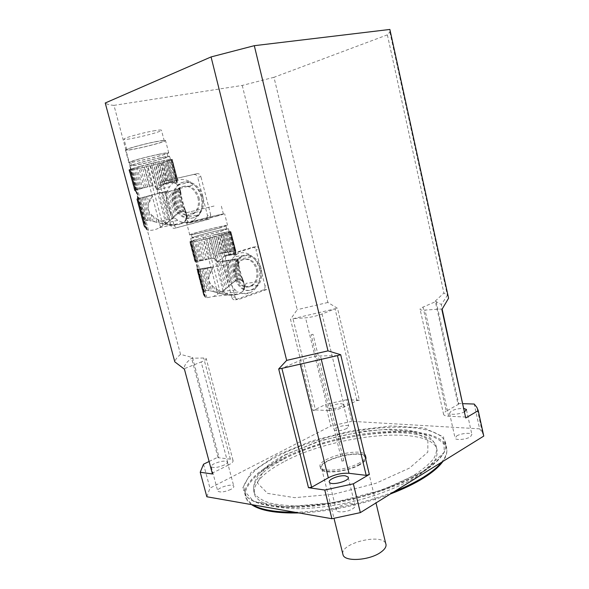 <?xml version="1.0" encoding="UTF-8"?>
<svg xmlns="http://www.w3.org/2000/svg" width="589" height="589" viewBox="0 0 589 589"><rect width="100%" height="100%" fill="white"/><g stroke="black" fill="none" stroke-linecap="round" stroke-linejoin="round"><path stroke-width="0.44" stroke-dasharray="2.94 2.21" d="M238.236 260.397L237.904 259.094L238.184 260.898L237.794 258.983L237.117 258.873L238.95 266.11L237.514 258.902M238.781 263.879L237.794 258.983M238.545 261.936L238.184 260.898M238.95 266.11L242.896 281.704L242.116 280.909L236.528 258.873L237.117 258.873M242.116 280.909L241.284 280.349L235.85 258.917L236.528 258.873M241.284 280.349L240.29 279.952L234.974 259.005L235.85 258.917M240.29 279.952L239.289 279.812L234.039 259.123L234.974 259.005M239.289 279.812L237.846 279.989L232.603 259.344L234.039 259.123M237.846 279.989L236.719 280.386L231.418 259.543L232.603 259.344M236.719 280.386L235.438 281.049L230.027 259.793L231.418 259.543M235.438 281.049L234.216 281.859L228.657 260.058L230.027 259.793M234.216 281.859L232.839 282.897L227.096 260.375L228.657 260.058M232.839 282.897L231.521 283.972L225.58 260.691L227.096 260.375M231.521 283.972L230.056 285.223L223.879 261.067L225.58 260.691M230.056 285.223L228.665 286.423L222.267 261.428L223.879 261.067M228.665 286.423L227.118 287.749L220.455 261.752L222.267 261.428M230.579 231.499L235.725 250.811L230.579 231.499L230.189 231.543L235.055 250.73L234.474 250.752L229.607 231.573L228.944 231.668L233.796 250.811L232.92 250.914L228.076 231.801L227.148 231.963L231.992 251.047L230.549 251.275L225.712 232.235L224.534 232.471L229.371 251.488L227.98 251.746L223.143 232.758L221.781 233.053L226.61 252.018L225.042 252.342L220.212 233.391L218.696 233.737L223.533 252.674L221.832 253.049L216.995 234.127L215.375 234.51L220.22 253.417L216.914 254.831L215.522 256.59C214.852 258.24 215.213 259.631 216.597 260.772L218.666 261.671L225.668 288.963L227.118 287.749M218.666 261.671L220.455 261.752M225.668 288.963L224.151 290.186L216.597 260.772M235.254 289.957L222.576 291.334L225.447 293.344L238.147 292.004C242.138 294.132 246.077 294.382 249.972 292.748C253.16 291.305 255.678 288.824 257.526 285.297L244.729 286.725L246.136 283.316L258.932 281.837C261.332 272.125 259.285 263.828 252.784 256.944L249.353 254.455C245.149 252.239 240.997 252.129 236.896 254.117L230.542 260.367L228.701 264.594C226.235 274.651 228.422 283.103 235.254 289.957L238.147 292.004M228.701 264.594L213.932 266.714L212.393 267.141L212.739 268.466L213.932 266.714M212.739 268.466L211.495 270.542L210.715 267.524L212.393 267.141M203.522 292.74L197.175 269.593L203.522 292.74L203.853 292.034L198.022 269.659L198.648 269.637L204.339 291.474L205.053 290.981L199.48 269.563L200.385 269.46L205.9 290.679L207.328 290.524L201.799 269.254L202.984 269.063L208.572 290.591L210.096 290.833L204.39 268.82L205.782 268.555L211.642 291.18L213.454 291.651L211.841 285.422C209.088 282.529 208.241 279.274 209.309 275.659L211.495 270.542M211.841 285.422L216.296 289.133L222.767 292.593L231.013 294.802L237.831 294.375L234.658 294.912M238.39 294.198L237.831 294.375L238.39 294.198M242.197 291.739L238.92 293.999L242.197 291.739L243.559 289.53L244.185 286.843L243.677 281.895L241.365 275.63M237.868 259.167L252.784 256.944M210.273 273.009L208.955 267.907L205.782 268.555M209.309 275.659L207.387 268.231M198.022 269.659L197.506 269.644M204.339 291.474L203.853 292.034M199.48 269.563L198.648 269.637M205.9 290.679L205.053 290.981M201.799 269.254L200.385 269.46M208.572 290.591L207.328 290.524M204.39 268.82L202.984 269.063M211.642 291.18L210.096 290.833M210.715 267.524L208.955 267.907M224.151 290.186L213.689 296.392L206.938 297.732L205.613 297.489L204.427 296.171L197.182 268.378L196.144 262.532L195.364 261.413L190.306 241.946L189.768 241.851L192.095 240.673L215.375 234.51M203.956 295.59L197.043 269.077L204.427 296.171M197.043 269.077L197.182 268.378M203.595 294.89L196.94 269.357M203.419 294.198L203.389 293.432M205.23 259.882L200.127 240.172L201.688 239.819L206.791 259.55L203.617 260.213L198.515 240.518L190.291 241.976M218.409 290.451L219.13 293.241L215.221 292.151L213.998 287.432M217.223 292.718L216.296 289.133M208.558 259.16L203.455 239.414L205.141 239.016L210.236 258.777L206.791 259.55M219.13 293.241L221.228 293.771L220.684 291.658M221.228 293.771L223.187 294.213L222.767 292.593M223.187 294.213L225.3 294.61L224.998 293.425M225.3 294.61L227.229 294.898L227.008 294.036M227.229 294.898L229.276 295.104L229.128 294.515M229.276 295.104L231.109 295.185L231.013 294.802M231.109 295.185L232.957 294.942M234.687 295.023L233.016 295.163M230.247 254.507L227.833 255.111L222.576 234.496L224.983 233.796L230.247 254.507L231.587 254.411L226.25 233.413L224.983 233.796M228.937 254.772L223.695 234.179M234.864 255.251L232.743 254.5L227.302 233.082L229.092 232.478L234.864 255.251L235.799 255.928L229.791 232.221L229.092 232.478M233.899 254.794L228.304 232.751M243.559 289.53L243.706 290.112L242.992 290.657M244.185 286.843L244.479 288.006L244.192 289.044L243.979 288.19M249.353 254.455L236.226 256.465L230.292 232.014L230.881 231.691L235.836 250.907L230.881 231.691M235.747 253.542L235.74 251.827L230.674 231.823M244.052 283.707L244.214 285.267M243.139 280.099L243.677 281.895M242.896 281.704L243.507 282.565L242.344 277.956M199.001 238.832L191.469 241.534C192.537 242.462 232.478 232.309 229.239 231.941C228.458 231.425 210.037 235.637 199.001 238.832M198.162 235.578C209.213 232.419 227.634 228.186 228.399 228.642L221.258 231.168C210.192 234.363 191.145 238.736 190.608 238.221L198.162 235.578M193.133 241.593L198.228 261.17L197.33 261.288L196.498 261.376L191.41 241.865L196.498 261.376L195.033 261.376L189.975 241.976M195.879 261.413L190.799 241.939M197.33 261.288L192.242 241.74M198.228 261.17L199.642 260.949L194.547 241.335M199.642 260.949L200.827 260.743L195.725 241.1M200.827 260.743L202.226 260.485L197.124 240.82M203.617 260.213L202.226 260.485M200.127 240.172L198.515 240.518M215.221 292.151L213.454 291.651M203.455 239.414L201.688 239.819M210.236 258.777L212.128 258.438L207.011 238.567L205.141 239.016M207.011 238.567L208.764 238.14L214.006 258.519L216.296 259.565L210.671 237.669L208.764 238.14M212.128 258.438L214.006 258.519M210.671 237.669L212.43 237.227L218.607 261.288L217.518 262.311L230.542 260.367M216.296 259.565L217.518 262.311M218.607 261.288L220.234 259.801L214.322 236.741L212.43 237.227M214.322 236.741L216.038 236.292L221.736 258.571L220.234 259.801M221.736 258.571L223.364 257.408L217.842 235.806L216.038 236.292M217.842 235.806L219.454 235.372L224.851 256.495L223.364 257.408M224.851 256.495L226.419 255.685L221.125 234.908L219.454 235.372M221.125 234.908L222.576 234.496M227.833 255.111L226.419 255.685M226.25 233.413L227.302 233.082M232.743 254.5L231.587 254.411M242.248 291.953L243.088 291.032M243.706 290.112L244.192 289.044M229.791 232.221L230.292 232.014M236.226 256.465L235.799 255.928M244.479 288.006L244.612 286.858M235.74 251.827L235.814 251.157M244.575 285.783L244.369 284.627M244.03 283.603L243.507 282.565M235.055 250.73L235.453 250.752M229.607 231.573L230.189 231.514M233.796 250.811L234.474 250.752M228.076 231.801L228.944 231.668M231.992 251.047L232.92 250.914M225.712 232.235L227.148 231.963M229.371 251.488L230.549 251.275M223.143 232.758L224.534 232.471M226.61 252.018L227.98 251.746M220.212 233.391L221.781 233.053M223.533 252.674L225.042 252.342M216.995 234.127L218.696 233.737M220.22 253.417L221.832 253.049M218.46 253.94L213.586 234.937M216.914 254.831L211.915 235.35M190.306 241.946L195.364 261.413L189.916 241.726M194.966 261.111L189.768 241.851M194.812 261.17L189.791 241.932M219.366 228.009L225.926 225.756C224.77 225.131 188.885 234.201 191.396 234.488C191.881 234.908 209.25 230.888 219.366 228.009M220.22 231.367L226.758 229.055C225.587 228.348 189.724 237.433 192.257 237.801C192.758 238.265 210.126 234.282 220.22 231.367M220.404 227.81C209.323 230.962 190.269 235.372 189.746 234.908C187.015 234.584 226.294 224.659 227.56 225.344L220.404 227.81M214.035 206.047L185.358 212.968L214.035 206.047M216.619 216.178L223.393 214.072C222.281 213.719 185.461 222.959 187.957 222.966L216.619 216.178M217.393 216.016C206.26 219.049 187.192 223.555 186.72 223.283C184.062 223.268 223.43 213.387 224.63 213.763L217.393 216.016M264.94 285.746C265.286 287.704 264.778 289.081 263.401 289.869L266.677 289.523C268.054 288.735 268.569 287.351 268.216 285.385L264.94 285.746L255.965 249.795L259.226 249.28C258.564 247.292 257.437 246.438 255.84 246.717L226.993 255.67C225.675 256.524 225.197 257.901 225.558 259.801L222.347 260.279C221.987 258.394 222.465 257.025 223.776 256.171L227.376 255.516M268.216 285.385L259.226 249.28M255.84 246.717L252.585 247.24L224.159 256.016M263.261 289.921L235.335 299.757C233.678 300.118 232.508 299.3 231.816 297.298L235.055 296.981L225.558 259.801M231.816 297.298L222.347 260.279M266.537 289.574L238.574 299.448L235.335 299.757M257.526 285.297L258.932 281.837M252.585 247.24C254.183 246.968 255.309 247.822 255.965 249.795M257.584 269.423C259.005 277.235 256.951 282.764 251.429 286.011C239.001 292.475 229.769 265.477 242.594 259.815C249.567 257.57 254.566 260.772 257.584 269.423M235.055 296.981C235.74 298.991 236.918 299.808 238.574 299.448M244.729 286.725L246.136 283.316M225.447 293.344L222.576 291.334M256.495 269.571C257.908 277.367 255.862 282.889 250.347 286.136C237.919 292.586 228.694 265.632 241.512 259.977C248.477 257.732 253.476 260.934 256.495 269.571M180.249 189.93L179.755 188.59M181.095 193.921L179.888 188.568L181.059 195.128L179.395 188.73L181.059 195.128M180.705 191.705L180.234 190.416M181.412 196.417L185.712 212.953L184.998 212.254L178.916 188.885L179.409 188.738M184.998 212.254L184.217 211.782L178.305 189.054L178.916 188.885M184.217 211.782L183.275 211.488L177.495 189.275L178.305 189.054L184.247 211.856M183.275 211.488L182.325 211.451L176.612 189.511L177.495 189.275M182.325 211.451L180.926 211.775L175.213 189.879L176.612 189.511M180.926 211.775L179.822 212.283L174.057 190.181L175.213 189.879M179.822 212.283L178.563 213.078L172.673 190.541L174.057 190.181M178.563 213.078L177.348 213.998L171.303 190.895L172.673 190.541M177.348 213.998L175.971 215.162L169.72 191.292L171.303 190.895M175.971 215.162L174.653 216.354L168.182 191.683L169.72 191.292M174.653 216.354L173.159 217.724L166.444 192.124L168.182 191.683M173.159 217.724L171.738 219.027L164.78 192.537L166.444 192.124M171.738 219.027L170.155 220.448L162.903 192.897L164.78 192.537M172.157 159.553L177.635 179.903L172.157 159.553L177.164 180.101L176.671 180.263L171.377 159.913L170.781 160.134L176.067 180.455L175.257 180.69L169.978 160.422L169.102 160.701L174.373 180.941L172.982 181.331L167.718 161.128L166.562 161.474L171.826 181.64L170.449 182.008L165.185 161.872L163.816 162.255L169.08 182.376L167.497 182.789L162.233 162.689L160.694 163.109L165.958 183.186L164.213 183.628L158.949 163.565L157.285 164L162.549 184.048L159.118 185.564L157.675 187.427C156.991 189.172 157.381 190.645 158.846 191.859L161.033 192.817L168.653 221.736L170.155 220.448M161.033 192.817L162.903 192.897M168.653 221.736L167.07 223.032L158.846 191.859M174.661 217.996L162.431 220.728L165.605 223.017L177.856 220.338C183.422 223.408 188.708 223.496 193.707 220.603L199.332 214.646L186.927 217.378L188.487 213.91L200.901 211.12C203.588 201.143 201.35 192.331 194.186 184.681C192.544 184.615 191.285 183.665 190.402 181.839C184.556 178.651 179.034 178.762 173.821 182.178L169.544 186.713L167.49 191.005C164.721 201.364 167.114 210.361 174.661 217.996L177.856 220.338M167.49 191.005L151.675 195.246L152.05 196.66L153.273 194.782M152.05 196.66L150.791 198.891L149.945 195.681L151.675 195.246M143.62 223.57L136.825 199.141L143.62 223.57L143.834 222.686L137.48 198.927L138.017 198.78L144.224 221.957L144.857 221.309L138.776 198.567L139.622 198.338L145.645 220.875L147.014 220.558L140.985 197.978L142.14 197.676L148.244 220.536L149.761 220.698L143.525 197.315L144.923 196.954L151.321 220.985L153.162 221.42L151.402 214.808C148.553 211.819 147.633 208.359 148.642 204.427L150.791 198.891M151.402 214.808L158.242 220.014L165.178 223.157L173.689 224.932L180.205 224.254L175.522 224.969M183.901 222.193L180.205 224.254L182.862 223.003L184.843 221.184L186.396 217.547L186.183 212.747L184.033 206.518M179.741 188.495L194.186 184.681M149.577 201.556L148.133 196.137L144.923 196.954M148.642 204.427L146.543 196.542M137.48 198.927L137.053 199.06L137.333 198.456L145.218 227.906L137.325 198.441L137.502 196.895L136.295 192.382L135.345 191.05L129.705 169.985L144.57 167.173L157.285 164M144.224 221.957L143.834 222.686M144.261 222.112L138.017 198.78L138.776 198.567M145.645 220.875L144.857 221.309M140.985 197.978L139.622 198.338M148.244 220.536L147.014 220.558M143.525 197.315L142.14 197.676M151.321 220.985L149.761 220.698M149.945 195.681L148.133 196.137M167.07 223.032L159.509 227.671C156.019 229.695 152.337 230.564 148.48 230.277L146.911 229.82L144.6 227.17L137.068 199.038L144.084 226.279L136.832 199.185M144.6 227.17L144.084 226.279M143.768 225.41L143.598 224.446M144.187 187.67L138.606 166.709L140.197 166.282L145.778 187.258L142.56 188.09L136.987 167.158L130.125 169.279L128.947 169.831L129.705 169.985M158.242 220.014L159.023 222.981L154.981 221.898L153.648 216.885M157.049 222.458L156.033 218.644M147.581 186.794L142.008 165.803L143.753 165.347L149.319 186.352L145.778 187.258M159.023 222.981L161.224 223.525L160.628 221.273M161.224 223.525L163.278 223.982L162.822 222.267M163.278 223.982L165.509 224.416L165.178 223.157M165.509 224.416L167.556 224.74L167.313 223.827M167.556 224.74L169.735 224.998L169.573 224.372M169.735 224.998L171.693 225.131L171.59 224.726M171.693 225.131L173.689 224.932M175.551 225.086L173.748 225.167M170.766 182.406L168.079 182.862L162.343 160.952L165.016 160.399L170.766 182.406L172.275 182.435L166.451 160.12L165.016 160.399M169.308 182.583L163.58 160.694M176.052 183.724L173.593 182.656L167.651 159.891L169.75 159.538L176.052 183.724L177.164 184.593L170.611 159.413L169.75 159.538M174.918 183.105L168.815 159.685M185.528 220.124L185.69 220.735L184.946 221.589L184.843 221.184M186.396 217.547L186.72 218.784L186.315 219.749L186.08 218.843M190.402 181.839L177.701 185.27L171.252 159.339L172.113 159.302L177.635 179.859L172.113 159.302M177.201 182.2L177.304 180.536L171.782 159.295M186.47 214.514L187.037 216.715L186.971 217.716L186.536 216.03M185.719 210.98L186.183 212.747M185.712 212.953L186.249 213.741L184.983 208.852M139.748 168.071C133.534 169.374 130.508 169.823 130.684 169.426C131.222 168.086 173.438 157.999 170.567 159.877C170.081 160.694 151.697 165.568 139.748 168.071M138.827 164.625C150.799 162.152 169.19 157.248 169.654 156.38C169.904 155.952 167.033 156.343 161.04 157.565C149.032 160.009 129.963 165.097 129.742 165.907C129.58 166.334 132.606 165.907 138.827 164.625M128.91 169.919L134.756 190.328L129.234 169.698M134.756 190.328L129.19 169.676M134.712 190.321L135.131 190.173L129.595 169.485M135.131 190.173L135.676 189.997L130.125 169.279M135.676 189.997L136.427 189.776L130.876 169.006M136.427 189.776L137.266 189.533L131.708 168.734M137.266 189.533L138.629 189.15L133.062 168.307M138.629 189.15L139.784 188.833L134.211 167.961M139.784 188.833L141.169 188.465L135.595 167.556M142.56 188.09L141.169 188.465M138.606 166.709L136.987 167.158M154.981 221.898L153.162 221.42M142.008 165.803L140.197 166.282M149.319 186.352L151.285 185.977L145.689 164.854L143.753 165.347M145.689 164.854L147.522 164.397L153.25 186.058L155.673 187.177L149.525 163.897L147.522 164.397M151.285 185.977L153.25 186.058M149.525 163.897L151.388 163.447L158.139 189.032L156.998 190.114L169.544 186.713M155.673 187.177L156.998 190.114M158.139 189.032L159.855 187.486L153.398 162.969L151.388 163.447M153.398 162.969L155.231 162.542L161.46 186.227L159.855 187.486M161.46 186.227L163.212 185.049L157.182 162.093L155.231 162.542M157.182 162.093L158.927 161.703L164.817 184.151L163.212 185.049M164.817 184.151L166.532 183.385L160.745 161.298L158.927 161.703M160.745 161.298L162.343 160.952M168.079 182.862L166.532 183.385M166.451 160.12L167.651 159.891M173.593 182.656L172.275 182.435M183.959 222.428L184.946 221.589M185.69 220.735L186.315 219.749M170.611 159.413L171.252 159.339M177.701 185.27L177.164 184.593M186.72 218.784L186.971 217.716M177.304 180.536L171.841 159.685M187.037 216.715L186.934 215.64M177.635 179.903L162.063 184.173M186.684 214.691L186.249 213.741M171.377 159.913L171.863 159.707M176.671 180.263L176.074 180.448L170.781 160.134L169.978 160.422M174.373 180.941L175.257 180.69M167.718 161.128L169.102 160.701M171.826 181.64L172.982 181.331M165.185 161.872L166.562 161.474M169.08 182.376L170.449 182.008M162.233 162.689L163.816 162.255M165.958 183.186L167.497 182.789M158.949 163.565L160.694 163.109M162.549 184.048L164.213 183.628M160.723 184.615L155.43 164.471M159.118 185.564L153.677 164.913M129.713 169.985L135.345 191.027L134.8 190.586L129.293 170.007M134.8 190.586L129.013 169.985M159.111 154.311C164.596 153.214 167.232 152.875 167.018 153.295C166.348 154.738 128.468 163.764 130.544 161.968C130.743 161.18 148.133 156.512 159.111 154.311M160.046 157.881L167.931 156.799C167.239 158.154 129.381 167.195 131.487 165.494C131.7 164.758 149.083 160.112 160.046 157.881M160.105 153.994C148.082 156.402 129.006 161.519 128.8 162.38C126.547 164.338 168.005 154.465 168.741 152.882C168.984 152.418 166.105 152.787 160.105 153.994M153.258 130.935C158.927 129.926 161.673 129.72 161.489 130.331C160.959 132.415 121.997 141.515 123.962 139.078C124.073 137.922 141.905 132.945 153.258 130.935M156.078 141.706C161.725 140.646 164.449 140.381 164.243 140.904C163.646 142.707 124.765 151.874 126.804 149.716C126.959 148.715 144.776 143.834 156.078 141.706M156.821 141.456C144.732 143.723 125.648 148.958 125.494 150.018C123.329 152.323 164.891 142.523 165.546 140.594C165.767 140.035 162.858 140.315 156.821 141.456M207.527 215.626L206.253 219.616L205.657 219.866L208.837 219.196L209.434 218.946L210.715 214.933L207.527 215.626L197.735 177.429L200.893 176.567C200.172 174.447 198.927 173.475 197.16 173.652L165.583 180.838L164.662 181.265L163.551 185.196L160.451 186.05L161.57 182.134L165.583 180.838M210.715 214.933L200.893 176.567M197.16 173.652L162.483 181.714M205.657 219.866L174.712 228.26C172.871 228.525 171.576 227.582 170.825 225.447L173.946 224.784L163.551 185.196M170.825 225.447L160.451 186.05M208.837 219.196L174.712 228.26M199.332 214.646L200.901 211.12M194.002 174.528C195.769 174.359 197.013 175.323 197.735 177.429M199.008 197.514C200.466 204.611 198.802 209.949 194.002 213.512C181.626 222.347 167.6 195.607 180.551 187.442C188.833 183.775 194.981 187.133 199.008 197.514M173.946 224.784C174.705 226.927 176.001 227.869 177.841 227.604M186.927 217.378L188.487 213.91M165.605 223.017L162.431 220.728M197.956 197.771C199.406 204.862 197.742 210.185 192.949 213.748C180.573 222.568 166.562 195.872 179.505 187.722C187.781 184.062 193.928 187.412 197.956 197.771M390.154 30.724L389.83 31.887L387.371 34.854L443.907 293.02L435.256 301.112L457.867 403.494L462.932 403.664M387.371 34.854L273.973 77.299L327.896 302.481L337.519 308.319L359.378 400.174L346.59 399.74L351.78 421.341L479.623 428.836L474.219 404.047M201.828 196.807C199.178 185.204 186.691 178.209 178.695 184.254C171.855 190.424 170.574 198.603 174.852 208.808C180.668 217.901 187.552 220.581 195.511 216.84C201.541 212.393 203.647 205.716 201.828 196.807M260.132 268.584C256.348 257.739 250.082 253.741 241.328 256.59C225.381 263.725 236.911 297.32 252.386 289.332C259.315 285.29 261.899 278.376 260.132 268.584M273.973 77.299L242.248 85.442L113.964 105.372L180.558 354.379L192.529 357.538L218.858 456.703L218.011 457.675L230.343 459.148L232.986 460.274C233.575 461.562 232.051 463.153 228.399 465.06L201.166 361.977L184.305 368.677C183.923 365.695 186.352 362.213 191.594 358.237L203.691 358.016L206.202 358.487C206.665 359.261 204.987 360.416 201.166 361.977M242.248 85.442L297.209 309.681L290.517 319.312L313.039 410.599L325.511 404.488L330.775 426.031L351.78 421.341M203.536 464.206L209.964 488.134L330.775 426.031M209.11 461.481L218.858 456.703M337.453 355.616L320.453 355.925C313.539 356.308 306.538 357.921 299.426 360.755L281.888 368.375M457.867 403.494L458.802 404.091L436.147 301.399L423.027 307.097C420.679 308.128 419.721 308.945 420.156 309.542C420.664 310.064 422.276 310.241 425.008 310.079L442.103 308.967L441.375 304.557L447.382 295.303L443.907 293.02M435.256 301.112L441.375 304.557M313.039 410.599L315.454 409.922L292.976 318.656L305.558 317.839C310.963 317.316 316.448 316.035 322.014 313.996L335.053 308.813L290.517 319.312M113.964 105.372C109.628 105.011 106.712 104.216 105.232 102.994M346.59 399.74L325.511 404.488M346.759 428.534C340.979 430.898 336.827 431.413 334.309 430.08C332.623 427.739 347.672 423.8 348.71 426.318L346.759 428.534M341.436 406.476C335.605 408.766 331.452 409.326 328.964 408.148C327.734 406.646 336.709 403.436 341.274 403.73L343.424 404.385L341.436 406.476M479.623 428.836L482.347 432.517L483.768 436.074M456.711 435.941C460.76 433.335 471.031 432.37 471.899 434.535L470.368 436.861C466.341 439.504 455.93 440.469 455.12 438.304L456.711 435.941M464.699 411.704C460.532 414.192 450.305 415.23 449.547 413.279L451.181 411.063C455.187 409.127 459.457 408.273 463.992 408.501M352.207 503.823L354.998 505.193C355.52 506.282 354.711 507.512 352.568 508.874C347.694 512.032 337.468 512.997 336.4 510.427C334.331 507.541 346.089 502.66 352.207 503.823M206.835 496.763L209.964 488.134M230.844 489.4C224.6 492.08 220.234 492.654 217.761 491.108C215.714 488.229 232.419 483.024 233.752 486.116C234.15 487.029 233.185 488.119 230.844 489.4M224.372 464.957C218.07 467.563 213.704 468.174 211.267 466.797C210.891 465.943 211.907 464.898 214.315 463.668C220.573 461.091 224.917 460.495 227.347 461.872C227.722 462.704 226.736 463.734 224.372 464.957M390.367 494.002C361.977 504.869 326.549 512.15 298.917 512.938M251.555 504.618L247.417 500.716L245.149 492.706C246.629 486.786 250.885 480.653 257.901 474.314C273.907 461.688 300.434 449.93 329.759 441.853C352.377 436.081 374.067 432.768 394.821 431.928C407.86 431.921 419.228 433.025 428.925 435.249C437.362 438.113 443.075 442.03 446.079 447.007C447.736 451.211 446.683 456.011 442.921 461.415M283.714 461.901C260.632 474.182 251.15 485.667 255.273 496.358C258.085 500.142 263.055 503.256 270.167 505.686C278.472 507.644 288.522 508.66 300.331 508.741C319.525 508.079 339.993 504.95 361.749 499.339C383.159 493.184 401.116 485.859 415.628 477.384C424.087 471.826 430.368 466.407 434.476 461.135C437.281 456.07 437.892 451.505 436.324 447.441C424.257 424.816 331.909 435.521 283.714 461.901M441.632 462.21C446.477 456.114 447.979 450.732 446.123 446.064L445.49 444.71C435.197 427.4 379.853 427.408 329.538 441.006C300.883 448.892 274.872 460.259 258.667 472.547C251.481 478.724 246.879 484.74 244.877 490.578L246.084 498.589L252.652 504.81M294.633 512.187C324.208 511.951 364.017 503.757 394.468 491.462M359.658 462.792C347.731 469.963 322.433 472.739 320.394 467.283C314.732 458.897 361.55 446.329 365.519 455.128C366.579 457.314 364.628 459.869 359.658 462.792M228.399 465.06L212.246 473.158L212.342 473.585M218.011 457.675L191.594 358.237L192.529 357.538M212.246 473.158L184.423 369.185M458.802 404.091L446.248 411.181L423.027 307.097M465.87 417.049L448.671 416.232C445.925 416.084 444.253 415.554 443.672 414.641C443.149 413.625 444.01 412.477 446.248 411.181M442.14 309.144L441.875 309.571M315.454 409.922L328.169 410.526L305.558 317.839M359.378 400.174L356.941 400.594L344.396 406.881C339.021 409.296 333.617 410.511 328.169 410.526M356.941 400.594L335.053 308.813L337.519 308.319M360.085 464.581C348.165 471.774 322.875 474.528 320.828 469.035C315.152 460.598 361.955 448.03 365.938 456.88C366.999 459.081 365.055 461.651 360.085 464.581M359.408 464.507C347.959 471.406 323.7 474.049 321.727 468.778C316.271 460.686 361.219 448.612 365.025 457.108C366.049 459.229 364.179 461.695 359.408 464.507M342.746 553.631C341.473 542.859 381.805 533.273 385.699 543.433M261.229 268.437C257.437 257.577 251.172 253.579 242.418 256.421C226.456 263.563 238 297.217 253.476 289.214C260.412 285.172 262.996 278.244 261.229 268.437M327.896 302.481L297.209 309.681M448.207 296.525L447.382 295.303L389.83 31.887M180.558 354.379C177.223 357.118 175.308 359.614 174.808 361.852M202.888 196.549C200.238 184.924 187.744 177.922 179.741 183.974C172.901 190.144 171.613 198.338 175.897 208.565C181.714 217.672 188.605 220.352 196.571 216.605C202.609 212.15 204.714 205.465 202.888 196.549M311.441 334.567L313.017 334.302L311.441 334.567M342.238 460.951L343.799 460.782L342.238 460.951M205.038 296.687L197.249 266.788M215.522 256.59L210.177 235.777M223.025 290.966L208.911 236.086M220.176 292.527L205.819 236.822M217.797 294.021L203.205 237.492M206.938 297.732L192.095 240.673M205.613 297.489L190.924 241.085M205.347 296.974L190.836 241.262M196.144 262.532L190.63 241.38M212.887 267.031L196.962 269.313M194.826 261.133L210.729 258.659M221.795 261.538L237.912 259.131M235.836 250.943L219.749 253.528M145.991 228.606L137.502 196.895M157.675 187.427L151.859 165.362M165.892 223.857L150.541 165.693M162.962 225.55L147.346 166.51M160.444 227.082L144.57 167.173M148.48 230.277L132.311 169.772M146.911 229.82L130.913 170M146.403 229.018L130.589 169.919M136.295 192.382L130.287 169.927M152.183 195.121L136.884 199.178M134.557 190.497L149.827 186.227M164.294 192.662L179.866 188.546M423.152 471.377L444.305 452.3L443.65 436.986L424.154 427.938L391.516 425.943L351.986 430.625L311.588 440.977L276.079 455.533L251.164 472.334L242.351 488.737L253.719 501.394L285.658 506.857L332.52 502.866L382.776 489.886L423.152 471.377M422.585 472.245C398.039 487.537 354.394 501.489 316.359 505.826C278.258 510.192 250.781 504.802 244.921 494.142L243.736 486.249C245.768 480.477 250.384 474.535 257.592 468.41C273.841 456.232 299.889 444.923 328.566 437.045C378.926 423.454 434.262 423.248 444.496 440.292C449.216 449.054 441.912 459.707 422.585 472.245M285.267 454.929L315.645 442.42C338.969 435.565 361.845 431.273 384.271 429.55L411.902 431.362L427.923 439.166L427.798 452.146L409.532 468.071L375.664 483.385L333.867 494.171L294.736 497.668L267.597 493.391L257.408 482.995L264.321 469.242L285.267 454.929M283.088 459.457C259.985 471.693 250.48 483.105 254.573 493.7C257.386 497.455 262.341 500.525 269.453 502.925C277.75 504.847 287.8 505.833 299.61 505.892C318.804 505.2 339.279 502.049 361.05 496.439C382.467 490.284 400.439 482.98 414.973 474.543C423.439 469.006 429.734 463.624 433.85 458.382C436.663 453.346 437.288 448.818 435.727 444.791C423.697 422.372 331.342 433.195 283.088 459.457M230.343 459.148L203.691 358.016M300.383 364.628L299.426 360.755M321.388 359.769L320.453 355.925M448.671 416.232L425.008 310.079M344.396 406.881L322.014 313.996M238.7 265.131L237.124 258.91M249.972 292.748L239.193 293.852M203.625 293.064L197.514 269.593M204.346 291.533L198.64 269.629M204.435 296.127L197.219 268.437M203.684 294.699L197.079 269.372M203.389 293.926L197.028 269.534M244.545 286.74L244.126 285.098M244.111 284.31L243.36 281.343M242.985 282.072L241.623 276.69M229.239 231.941L228.399 228.642M191.469 241.534L190.608 238.221M235.681 251.731L230.638 231.823M235.652 250.899L230.763 231.595M235.055 250.767L230.189 231.543M194.944 261.185L189.908 241.851M194.885 261.325L189.835 241.954M226.758 229.055L225.926 225.756M192.257 237.801L191.396 234.488M223.393 214.072L220.868 204.103M187.957 222.966L185.358 212.968M227.56 225.344L224.63 213.763M189.746 234.908L186.72 223.283M236.896 254.117L226.191 255.788M226.993 255.67L223.776 256.171M266.677 289.523L263.401 289.869M213.697 296.4L239.436 293.749M197.013 269.202L213.674 266.81M218.953 253.756L235.814 251.054M242.594 259.815L241.512 259.977M251.429 286.011L250.347 286.136M180.86 192.456L179.851 188.59M193.707 220.603L182.988 222.885M143.79 224.041L137.097 199.06M144.136 226.073L136.928 199.156M143.613 224.6L136.803 199.148M186.934 217.658L186.492 215.935M186.735 215.419L185.925 212.327M177.598 179.925L172.282 159.464M185.8 213.38L184.35 207.807M170.567 159.877L169.654 156.38M130.684 169.426L129.742 165.907M135.669 190.004L130.125 169.286M177.267 180.492L171.76 159.31M177.503 179.91L172.172 159.413M186.551 214.359L185.483 210.244M134.601 190.461L129.101 169.934M167.931 156.799L167.018 153.295M131.487 165.494L130.544 161.968M164.243 140.904L161.489 130.331M126.804 149.716L123.962 139.078M168.741 152.882L165.546 140.594M128.8 162.38L125.494 150.018M173.821 182.178L163.05 185.152M164.662 181.265L161.57 182.134M209.434 218.946L206.253 219.616M159.509 227.671L183.923 222.451M137.23 198.898L167.953 190.74M160.348 184.813L177.341 180.101M180.551 187.442L179.505 187.722M194.002 213.512L192.949 213.748M328.964 408.148L334.309 430.08M343.424 404.385L348.71 426.318M482.347 432.517L476.876 407.382M449.547 413.279L455.12 438.304M466.495 409.915L471.899 434.535M329.442 482.258L336.4 510.427M348.305 477.694L354.998 505.193M211.267 466.797L217.761 491.108M227.347 461.872L233.752 486.116M445.49 444.71L444.496 440.292C449.451 448.354 442.28 458.721 422.983 471.384C398.304 486.757 354.291 500.834 315.954 505.215C277.64 509.883 249.64 503.58 244.921 494.142L246.084 498.589M436.324 447.441L435.727 444.791C432.216 439.409 429.145 436.309 426.532 435.514L416.416 431.781L406.624 430.007L389.314 429.175L363.413 431.222L321.682 440.351L284.708 454.936C274.938 460.112 267.259 465.457 261.685 470.972C256.797 476.56 257.099 476.862 255.552 479.74C253.336 485.645 253.012 490.298 254.573 493.7L255.273 496.358M446.079 447.007L446.123 446.064M247.417 500.716L246.938 499.899M232.986 460.274L206.202 358.487M443.672 414.641L420.156 309.542M320.394 467.283L320.828 469.035M365.519 455.128L365.938 456.88M321.727 468.778L334.007 518.349M365.025 457.108L375.996 502.918M252.386 289.332L253.476 289.214M241.328 256.59L242.418 256.421M195.511 216.84L196.571 216.605M178.695 184.254L179.741 183.974M343.799 460.782L313.017 334.302M341.995 461.268L311.161 334.78"/><path stroke-width="0.88" d="M462.932 403.664L474.219 404.047L476.876 407.382L478.239 410.643L483.768 436.074L360.343 512.629L353.356 483.812L369.355 474.432L340.692 354.733L327.999 350.867L254.301 45.684L389.881 29.45L390.154 30.724M478.239 410.643L465.722 417.976L442.14 309.144M389.881 29.45L448.575 298.218L441.875 309.571L465.722 417.976M308.496 487.699L278.7 368.964L286.666 360.38L211.068 56.934L105.232 102.994L174.808 361.852L184.423 369.185L212.452 473.99L200.223 472.238L206.835 496.763L331.894 518.732L324.775 490.019L308.496 487.699L311.64 487.236L328.331 477.812C335.134 474.381 342.01 472.879 348.975 473.298L321.388 359.769M200.223 472.238L203.536 464.206L209.11 461.481M369.355 474.432L366.189 475.352L337.453 355.616L281.888 368.375L311.64 487.236M211.068 56.934L254.301 45.684M463.992 408.501L466.4 409.458L464.699 411.704M324.775 490.019L353.356 483.812M360.343 512.629L331.894 518.732M345.382 475.838L348.151 477.046C350.875 480.631 331.187 486.131 329.442 482.258C327.432 479.637 339.293 474.889 345.382 475.838M442.921 461.415C439.122 466.753 432.709 472.268 423.69 477.959C414.568 483.657 403.458 489.003 390.367 494.002M298.917 512.938C276.123 513.431 260.331 510.663 251.555 504.618M394.468 491.462C405.828 486.904 415.562 482.089 423.682 477.024C431.73 471.966 437.715 467.025 441.632 462.21M252.652 504.81C261.163 509.816 275.159 512.275 294.633 512.187M212.342 473.585L212.452 473.99M366.189 475.352L348.975 473.298M337.453 355.616L340.692 354.733M278.7 368.964L281.888 368.375M375.996 502.918L385.699 543.433C386.863 546.187 385.154 549.176 380.568 552.408C369.575 560.33 345.478 561.994 343.129 555.191L342.746 553.631M448.575 298.218L448.207 296.525M286.666 360.38L327.999 350.867M328.331 477.812L300.383 364.628M466.4 409.458L466.495 409.915M348.151 477.046L348.305 477.694M334.007 518.349L343.129 555.191"/></g></svg>
